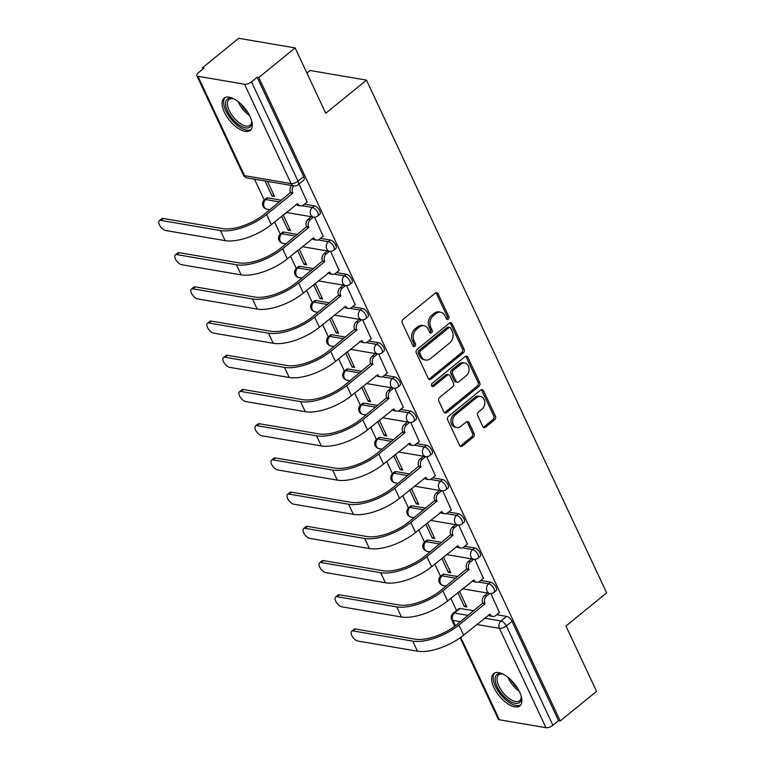 <?xml version="1.0" encoding="UTF-8"?>
<svg xmlns="http://www.w3.org/2000/svg" width="766" height="766" viewBox="0 0 766 766"><rect width="100%" height="100%" fill="white"/><g stroke="black" fill="none" stroke-linecap="round" stroke-linejoin="round"><path stroke-width="1.15" d="M448.273 319.211A1.829 1.427 99.7 0 0 448.819 316.674L438.104 293.809A2.614 2.039 99.7 0 0 436.754 292.689A2.614 2.039 99.7 0 0 435.299 293.11L403.04 319.374A2.614 2.039 99.7 0 0 402.255 322.993L412.97 345.859A1.829 1.427 99.7 0 0 415.478 343.819L414.09 340.86A8.369 6.521 99.7 0 1 416.599 329.303L419.289 327.111A8.369 6.521 99.7 0 1 423.924 325.751A8.369 6.521 99.7 0 1 428.251 329.332L429.64 332.291A1.829 1.427 99.7 0 0 432.148 330.251L430.76 327.293A8.369 6.521 99.7 0 1 433.269 315.736L435.959 313.543A8.369 6.521 99.7 0 1 440.594 312.183A8.369 6.521 99.7 0 1 444.922 315.764L446.31 318.723A1.829 1.427 99.7 0 0 448.273 319.211M446.492 319.02A1.829 1.427 99.7 0 0 447.172 316.396L436.457 293.522A2.614 2.039 99.7 0 0 435.892 292.775M413.152 346.165A1.829 1.427 99.7 0 0 413.832 343.541L412.443 340.583L414.09 340.86M429.822 332.597A1.829 1.427 99.7 0 0 430.502 329.964L429.113 327.005L430.76 327.293M457.838 576.578L444.079 574.232A5.333 2.49 -129.1 0 0 442.777 574.49L440.766 576.118A5.333 2.49 50.9 0 1 442.078 575.869L455.827 578.215M441.81 542.366L428.06 540.02A5.333 2.49 -129.1 0 0 426.748 540.279L424.737 541.907A5.333 2.49 50.9 0 1 426.049 541.658L439.799 544.004M425.781 508.155L412.031 505.809A5.333 2.49 -129.1 0 0 410.72 506.058L408.709 507.695A5.333 2.49 50.9 0 1 410.021 507.446L423.77 509.792M409.753 473.943L396.003 471.597A5.333 2.49 -129.1 0 0 394.691 471.846L392.69 473.484A5.333 2.49 50.9 0 1 393.992 473.235L407.751 475.571M393.734 439.732L379.974 437.386A5.333 2.49 -129.1 0 0 378.672 437.635L376.661 439.272A5.333 2.49 50.9 0 1 377.973 439.023L391.723 441.36M377.705 405.52L363.955 403.175A5.333 2.49 -129.1 0 0 362.644 403.423L360.633 405.061A5.333 2.49 50.9 0 1 361.945 404.812L375.694 407.148M361.676 371.299L347.927 368.963A5.333 2.49 -129.1 0 0 346.615 369.212L344.604 370.849A5.333 2.49 50.9 0 1 345.916 370.591L359.666 372.937M345.648 337.088L331.898 334.752A5.333 2.49 -129.1 0 0 330.586 335.001L328.585 336.638A5.333 2.49 50.9 0 1 329.887 336.379L343.647 338.725M329.629 302.876L315.87 300.531A5.333 2.49 -129.1 0 0 314.567 300.789L312.557 302.426A5.333 2.49 50.9 0 1 313.869 302.168L327.618 304.514M313.6 268.665L299.851 266.319A5.333 2.49 -129.1 0 0 298.539 266.578L296.528 268.215A5.333 2.49 50.9 0 1 297.84 267.956L311.59 270.302M297.572 234.453L283.822 232.108A5.333 2.49 -129.1 0 0 282.51 232.366L280.5 234.003A5.333 2.49 50.9 0 1 281.811 233.745L295.561 236.091M281.543 200.242L267.794 197.896A5.333 2.49 -129.1 0 0 266.482 198.155L264.481 199.792A5.333 2.49 50.9 0 1 265.783 199.533L279.542 201.879M250.022 116.461A20.778 9.719 -129.1 0 0 224.065 98.153A20.778 9.719 -129.1 0 0 224.342 112.085A20.778 9.719 -129.1 0 0 250.3 130.383A20.778 9.719 -129.1 0 0 250.022 116.461M519.587 691.928A20.778 9.719 -129.1 0 0 493.63 673.62A20.778 9.719 -129.1 0 0 493.917 687.552A20.778 9.719 -129.1 0 0 519.875 705.85A20.778 9.719 -129.1 0 0 519.587 691.928M482.791 426.47A2.614 2.039 99.7 0 0 484.15 427.591A2.614 2.039 99.7 0 0 485.596 427.169L494.645 419.797A2.614 2.039 99.7 0 0 495.43 416.187L483.528 390.784A2.614 2.039 99.7 0 0 482.178 389.664A2.614 2.039 99.7 0 0 480.732 390.095L448.464 416.359A2.614 2.039 99.7 0 0 447.679 419.969L459.581 445.372A2.614 2.039 99.7 0 0 460.931 446.492A2.614 2.039 99.7 0 0 462.386 446.061L473.311 437.166A2.614 2.039 99.7 0 0 474.097 433.546L469.003 422.679A2.614 2.039 99.7 0 0 467.653 421.559A2.614 2.039 99.7 0 0 466.207 421.989L460.787 426.403A6.999 5.448 99.7 0 1 456.909 427.533A6.999 5.448 99.7 0 1 452.649 422.238A6.999 5.448 99.7 0 1 455.387 414.885L476.634 397.592A6.999 5.448 99.7 0 1 480.502 396.453A6.999 5.448 99.7 0 1 484.773 401.748A6.999 5.448 99.7 0 1 482.025 409.111L478.482 411.993A2.614 2.039 99.7 0 0 477.697 415.603L482.791 426.47M244.546 84.25L197.973 76.303A5.333 2.221 -25.1 0 1 196.805 75.595A5.333 2.221 -25.1 0 1 198.337 72.77L203.995 68.164L202.348 67.887L238.686 38.3L295.14 47.923L325.751 113.282L366.474 80.124L606.662 592.874L565.94 626.023L596.551 691.372L560.214 720.959L258.793 77.51L257.156 77.222L251.487 81.838L298.031 181.178A5.333 2.49 50.9 0 1 298.098 184.75L303.757 180.144A5.333 2.49 50.9 0 0 303.69 176.573L298.031 181.178A5.333 2.221 -25.1 0 1 291.08 183.591L244.546 84.25A5.333 2.221 -25.1 0 0 251.487 81.838M295.14 47.923L258.793 77.51M463.286 352.848A2.614 2.039 99.7 0 0 464.072 349.239L452.17 323.836A2.614 2.039 99.7 0 0 450.82 322.716A2.614 2.039 99.7 0 0 449.374 323.147L417.106 349.411A2.614 2.039 99.7 0 0 416.321 353.021L428.223 378.423A2.614 2.039 99.7 0 0 429.573 379.543A2.614 2.039 99.7 0 0 431.019 379.113L463.286 352.848L461.639 352.571A2.614 2.039 99.7 0 0 462.425 348.961L450.523 323.558A2.614 2.039 99.7 0 0 449.958 322.802M467.854 357.31L479.746 382.713A2.614 2.039 99.7 0 1 478.961 386.323L446.702 412.587A2.614 2.039 99.7 0 1 445.257 413.018A2.614 2.039 99.7 0 1 443.897 411.897L438.813 401.02A2.614 2.039 99.7 0 1 439.588 397.41L452.677 386.763A2.614 2.039 99.7 0 0 453.462 383.153L450.082 375.934A2.614 2.039 99.7 0 0 448.732 374.823A2.614 2.039 99.7 0 0 447.287 375.244L433.661 386.332A1.829 1.427 99.7 0 1 432.244 383.316L465.048 356.621A2.614 2.039 99.7 0 1 466.494 356.19A2.614 2.039 99.7 0 1 467.854 357.31L466.207 357.033L478.099 382.435L479.746 382.713M460.107 608.443L454.449 613.049A5.333 2.49 50.9 0 0 453.137 613.307L458.796 608.702A5.333 2.49 50.9 0 1 460.107 608.443L473.857 610.789M496.77 614.696L506.68 616.381L501.021 620.996A5.333 2.49 50.9 0 1 506.364 625.937L552.908 725.287A5.333 2.221 154.9 0 1 545.967 727.7L499.384 719.762A5.333 2.221 154.9 0 1 498.216 719.044L460.155 637.791M202.348 67.887L202.894 69.055M254.475 179.167L264.232 199.993M268.675 209.463L269.096 210.372M274.534 221.987L280.26 234.204M284.693 243.684L285.124 244.593M290.563 256.198L296.289 268.426M300.722 277.895L301.153 278.805M306.591 290.419L312.317 302.637M316.751 312.107L317.172 313.016M322.62 324.631L328.336 336.849M332.779 346.318L333.2 347.228M338.639 358.842L344.365 371.06M348.798 380.53L349.229 381.439M354.668 393.054L360.393 405.271M364.827 414.741L365.258 415.651M370.696 427.265L376.422 439.483M380.855 448.953L381.276 449.862M386.725 461.477L392.441 473.694M396.884 483.164L397.305 484.074M402.744 495.688L408.47 507.906M412.903 517.376L413.334 518.285M418.772 529.9L424.498 542.117M428.931 551.587L429.362 552.497M434.801 564.111L440.527 576.329M444.96 585.798L445.381 586.708M450.829 598.323L456.546 610.531M306.907 73.048L310.029 70.501L366.474 80.124M560.214 720.959L558.567 720.682L552.908 725.287M265.007 180.958L272.054 196L273.701 194.66M272.054 196L274.525 196.422L267.478 181.379M307.118 201.975L298.999 184.022M281.553 216.28L288.083 230.212L289.73 228.871M288.083 230.212L290.553 230.633L283.2 214.94M323.147 236.196L314.539 217.19M297.581 250.492L304.112 264.423L305.749 263.083M304.112 264.423L306.572 264.845L299.228 249.151M339.175 270.408L330.558 251.401M313.61 284.703L320.131 298.635L321.777 297.304M320.131 298.635L322.601 299.056L315.247 283.363M355.194 304.619L346.586 285.613M329.629 318.915L336.159 332.846L337.806 331.515M336.159 332.846L338.629 333.267L331.276 317.574M371.223 338.831L362.615 319.824M345.658 353.126L352.188 367.067L353.835 365.727M352.188 367.067L354.658 367.479L347.304 351.785M387.251 373.042L378.643 354.036M361.686 387.337L368.216 401.279L369.854 399.938M368.216 401.279L370.677 401.7L363.333 385.997M403.28 407.253L394.662 388.247M377.715 421.549L384.235 435.49L385.882 434.15M384.235 435.49L386.706 435.911L379.352 420.218M419.299 441.465L410.691 422.459M393.734 455.76L400.264 469.702L401.911 468.361M400.264 469.702L402.734 470.123L395.38 454.43M435.327 475.676L426.719 456.67M409.762 489.972L416.292 503.913L417.939 502.573M416.292 503.913L418.763 504.334L411.409 488.641M451.356 509.888L442.748 490.882M425.791 524.193L432.321 538.125L433.958 536.784M432.321 538.125L434.782 538.546L427.438 522.852M467.384 544.099L458.777 525.093M441.819 558.404L448.34 572.336L449.987 570.996M448.34 572.336L450.81 572.757L443.457 557.064M483.403 578.311L474.796 559.304M480.742 580.484L490.661 582.17L488.651 583.807A5.333 2.49 50.9 0 1 493.4 587.675A5.333 2.49 50.9 0 1 494.07 592.329L496.071 590.691A5.333 2.49 -129.1 0 0 495.401 586.038A5.333 2.49 -129.1 0 0 490.661 582.17M464.713 546.273L474.633 547.958L472.622 549.595A5.333 2.49 50.9 0 1 477.371 553.464A5.333 2.49 50.9 0 1 478.041 558.117L480.052 556.48A5.333 2.49 -129.1 0 0 479.382 551.826A5.333 2.49 -129.1 0 0 474.633 547.958M448.694 512.061L458.604 513.747L456.593 515.384A5.333 2.49 50.9 0 1 461.343 519.252A5.333 2.49 50.9 0 1 462.013 523.906L464.024 522.268A5.333 2.49 -129.1 0 0 463.353 517.615A5.333 2.49 -129.1 0 0 458.604 513.747M432.666 477.85L442.576 479.535L440.565 481.172A5.333 2.49 50.9 0 1 445.314 485.031A5.333 2.49 50.9 0 1 445.984 489.694L447.995 488.057A5.333 2.49 -129.1 0 0 447.325 483.403A5.333 2.49 -129.1 0 0 442.576 479.535M416.637 443.638L426.557 445.324L424.546 446.961A5.333 2.49 50.9 0 1 429.295 450.82A5.333 2.49 50.9 0 1 429.965 455.473L431.967 453.845A5.333 2.49 -129.1 0 0 431.296 449.192A5.333 2.49 -129.1 0 0 426.557 445.324M400.608 409.417L410.528 411.112L408.517 412.75A5.333 2.49 50.9 0 1 413.267 416.608A5.333 2.49 50.9 0 1 413.937 421.262L415.948 419.634A5.333 2.49 -129.1 0 0 415.277 414.981A5.333 2.49 -129.1 0 0 410.528 411.112M384.589 375.206L394.5 376.901L392.489 378.538A5.333 2.49 50.9 0 1 397.238 382.397A5.333 2.49 50.9 0 1 397.908 387.05L399.919 385.422A5.333 2.49 -129.1 0 0 399.249 380.759A5.333 2.49 -129.1 0 0 394.5 376.901M368.561 340.994L378.471 342.689L376.46 344.327A5.333 2.49 50.9 0 1 381.209 348.185A5.333 2.49 50.9 0 1 381.88 352.839L383.89 351.201A5.333 2.49 -129.1 0 0 383.22 346.548A5.333 2.49 -129.1 0 0 378.471 342.689M352.532 306.783L362.442 308.478L360.441 310.106A5.333 2.49 50.9 0 1 365.19 313.974A5.333 2.49 50.9 0 1 365.861 318.627L367.862 316.99A5.333 2.49 -129.1 0 0 367.192 312.337A5.333 2.49 -129.1 0 0 362.442 308.478M336.504 272.572L346.423 274.266L344.413 275.894A5.333 2.49 50.9 0 1 349.162 279.762A5.333 2.49 50.9 0 1 349.832 284.416L351.843 282.778A5.333 2.49 -129.1 0 0 351.173 278.125A5.333 2.49 -129.1 0 0 346.423 274.266M320.485 238.36L330.395 240.055L328.384 241.683A5.333 2.49 50.9 0 1 333.133 245.551A5.333 2.49 50.9 0 1 333.804 250.204L335.814 248.567A5.333 2.49 -129.1 0 0 335.144 243.914A5.333 2.49 -129.1 0 0 330.395 240.055M304.456 204.149L314.366 205.834L312.356 207.471A5.333 2.49 50.9 0 1 317.105 211.339A5.333 2.49 50.9 0 1 317.775 215.993L319.786 214.356A5.333 2.49 -129.1 0 0 319.116 209.702A5.333 2.49 -129.1 0 0 314.366 205.834M457.838 592.616L464.368 606.548L466.015 605.207M499.432 612.522L490.824 593.526M464.368 606.548L466.839 606.969L459.485 591.275M558.567 720.682L512.033 621.331A5.333 2.49 -129.1 0 0 506.68 616.381M257.156 77.222L303.69 176.573M440.594 312.183L438.947 311.896A8.369 6.521 99.7 0 0 434.312 313.265L435.959 313.543M429.113 327.005A8.369 6.521 99.7 0 1 431.622 315.448L434.312 313.265M423.924 325.751L422.277 325.473A8.369 6.521 99.7 0 0 417.642 326.833L419.289 327.111M412.443 340.583A8.369 6.521 99.7 0 1 414.952 329.026L417.642 326.833M428.788 379.17A2.614 2.039 99.7 0 0 429.372 378.835L461.639 352.571M450.772 328.25A1.829 1.427 99.7 0 0 448.809 327.762L420.486 350.818A1.829 1.427 99.7 0 0 419.94 353.346L421.405 356.468A8.369 6.521 99.7 0 0 425.733 360.049A8.369 6.521 99.7 0 0 430.368 358.689L449.719 342.929A8.369 6.521 99.7 0 0 452.237 331.372L450.772 328.25M449.824 327.465L448.177 327.187A1.829 1.427 99.7 0 0 447.162 327.484L448.809 327.762M425.733 360.049L424.086 359.761A8.369 6.521 99.7 0 1 419.758 356.19L418.293 353.069A1.829 1.427 99.7 0 1 418.839 350.541L447.162 327.484M444.471 412.644A2.614 2.039 99.7 0 0 445.056 412.309L477.323 386.045A2.614 2.039 99.7 0 0 478.099 382.435M448.732 374.823L447.085 374.536A2.614 2.039 99.7 0 0 445.64 374.967L432.014 386.054L433.661 386.332M466.255 375.704A6.999 5.448 99.7 0 0 469.003 368.35A6.999 5.448 99.7 0 0 464.732 363.055A6.999 5.448 99.7 0 0 460.864 364.195L453.376 370.284A2.614 2.039 99.7 0 0 452.591 373.894L455.971 381.104A2.614 2.039 99.7 0 0 457.321 382.224A2.614 2.039 99.7 0 0 458.767 381.803L466.255 375.704M464.732 363.055L463.085 362.768A6.999 5.448 99.7 0 0 459.217 363.907L460.864 364.195M457.321 382.224L455.674 381.947A2.614 2.039 99.7 0 1 454.324 380.826L450.944 373.616A2.614 2.039 99.7 0 1 451.729 369.997L459.217 363.907M466.207 357.033A2.614 2.039 99.7 0 0 465.632 356.276M480.502 396.453L478.855 396.175A6.999 5.448 99.7 0 0 474.987 397.315L476.634 397.592M456.909 427.533L455.263 427.256A6.999 5.448 99.7 0 1 451.002 421.961A6.999 5.448 99.7 0 1 453.74 414.607L474.987 397.315M460.146 446.118A2.614 2.039 99.7 0 0 460.739 445.783L471.674 436.879A2.614 2.039 99.7 0 0 472.45 433.269L467.365 422.401A2.614 2.039 99.7 0 0 466.791 421.645M483.365 427.227A2.614 2.039 99.7 0 0 483.949 426.882L492.998 419.519A2.614 2.039 99.7 0 0 493.783 415.909L481.881 390.507A2.614 2.039 99.7 0 0 481.316 389.75M160.85 220.407A6.128 2.863 -129.1 0 0 159.338 220.694A6.128 2.863 -129.1 0 0 160.113 226.047A6.128 2.863 -129.1 0 0 165.571 230.489L225.147 240.648L220.416 230.556L160.85 220.407L163.215 218.473L222.791 228.632A31.971 13.328 -25.1 0 0 264.452 214.154L290.505 192.496A5.333 4.156 -80.3 0 1 291.693 185.506M159.338 220.694L161.712 218.76A6.128 2.863 50.9 0 1 163.215 218.473M290.659 192.821L292.804 193.185L266.597 214.518A35.437 14.774 154.9 0 1 220.416 230.556M197.973 76.303L244.507 175.653L291.08 183.591A5.333 4.156 99.7 0 0 293.838 185.87A5.333 4.156 99.7 0 0 292.65 192.86L292.804 193.185M225.147 240.648A35.437 14.774 154.9 0 0 271.317 224.61L297.677 203.603A5.333 4.156 99.7 0 0 300.435 205.882L298.3 205.518A5.333 4.156 -80.3 0 1 296.241 204.321M300.435 205.882A5.333 4.156 99.7 0 0 303.384 205.02L307.329 201.803M251.554 120.454A17.982 8.416 50.9 0 1 251.727 122.1A17.982 8.416 50.9 0 1 239.097 124.954A17.982 8.416 50.9 0 1 225.999 106.962A17.982 8.416 50.9 0 1 232.462 98.441A17.982 8.416 50.9 0 1 234.042 98.948M233.18 98.642A16.651 7.794 -129.1 0 0 229.044 99.427A16.651 7.794 -129.1 0 0 229.168 110.361A16.651 7.794 -129.1 0 0 239.978 123.336A16.651 7.794 -129.1 0 0 250.07 125.251A16.651 7.794 -129.1 0 0 251.679 121.363M225.156 97.493A20.644 9.661 -129.1 0 0 239.164 126.716A20.644 9.661 -129.1 0 0 251.171 129.454M521.119 695.921A17.982 8.416 50.9 0 1 521.301 697.567A17.982 8.416 50.9 0 1 508.662 700.421A17.982 8.416 50.9 0 1 495.564 682.429A17.982 8.416 50.9 0 1 502.036 673.908A17.982 8.416 50.9 0 1 503.616 674.415M502.745 674.109A16.651 7.794 -129.1 0 0 498.609 674.894A16.651 7.794 -129.1 0 0 498.733 685.829A16.651 7.794 -129.1 0 0 509.543 698.803A16.651 7.794 -129.1 0 0 519.635 700.718A16.651 7.794 -129.1 0 0 521.244 696.83M494.721 672.96A20.644 9.661 -129.1 0 0 508.729 702.183A20.644 9.661 -129.1 0 0 520.736 704.921M176.869 254.618A6.128 2.863 -129.1 0 0 175.366 254.906A6.128 2.863 -129.1 0 0 176.142 260.258A6.128 2.863 -129.1 0 0 181.599 264.701L241.175 274.86L236.445 264.777L176.869 254.618L179.244 252.684L238.82 262.843A31.971 13.328 -25.1 0 0 280.48 248.366L306.534 226.707A5.333 4.156 -80.3 0 1 308.133 219.344L311.331 216.74M175.366 254.906L177.741 252.971A6.128 2.863 50.9 0 1 179.244 252.684M306.687 227.033L308.822 227.397L282.625 248.73A35.437 14.774 154.9 0 1 236.445 264.777M313.476 217.104L310.268 219.708A5.333 4.156 99.7 0 0 308.669 227.071L308.822 227.397M241.175 274.86A35.437 14.774 154.9 0 0 287.346 258.822L313.706 237.814A5.333 4.156 99.7 0 0 316.463 240.093L314.328 239.729A5.333 4.156 -80.3 0 1 312.269 238.532M316.463 240.093A5.333 4.156 99.7 0 0 319.412 239.231L323.357 236.014M192.898 288.83A6.128 2.863 -129.1 0 0 191.395 289.117A6.128 2.863 -129.1 0 0 192.161 294.47A6.128 2.863 -129.1 0 0 197.628 298.922L257.194 309.071L252.474 298.989L192.898 288.83L195.273 286.896L254.848 297.055A31.971 13.328 -25.1 0 0 296.509 282.577L322.563 260.919A5.333 4.156 -80.3 0 1 324.152 253.556L327.36 250.951M191.395 289.117L193.769 287.193A6.128 2.863 50.9 0 1 195.273 286.896M322.716 261.244L324.851 261.608L298.644 282.941A35.437 14.774 154.9 0 1 252.474 298.989M329.495 251.315L326.297 253.919A5.333 4.156 99.7 0 0 324.698 261.283L324.851 261.608M257.194 309.071A35.437 14.774 154.9 0 0 303.374 293.033L329.734 272.026A5.333 4.156 99.7 0 0 332.492 274.305L330.347 273.941A5.333 4.156 -80.3 0 1 328.288 272.744M332.492 274.305A5.333 4.156 99.7 0 0 335.441 273.443L339.386 270.235M208.927 323.041A6.128 2.863 -129.1 0 0 207.423 323.329A6.128 2.863 -129.1 0 0 208.189 328.691A6.128 2.863 -129.1 0 0 213.647 333.133L273.223 343.283L268.502 333.2L208.927 323.041L211.301 321.107L270.877 331.266A31.971 13.328 -25.1 0 0 312.538 316.789L338.582 295.13A5.333 4.156 -80.3 0 1 340.181 287.767L343.388 285.163M207.423 323.329L209.788 321.404A6.128 2.863 50.9 0 1 211.301 321.107M338.735 295.456L340.88 295.82L314.673 317.153A35.437 14.774 154.9 0 1 268.502 333.2M345.523 285.526L342.325 288.14A5.333 4.156 99.7 0 0 340.726 295.494L340.88 295.82M273.223 343.283A35.437 14.774 154.9 0 0 319.403 327.245L345.763 306.237A5.333 4.156 99.7 0 0 348.511 308.516L346.376 308.152A5.333 4.156 -80.3 0 1 344.317 306.955M348.511 308.516A5.333 4.156 99.7 0 0 351.47 307.654L355.414 304.447M224.955 357.253A6.128 2.863 -129.1 0 0 223.442 357.55A6.128 2.863 -129.1 0 0 224.218 362.902A6.128 2.863 -129.1 0 0 229.676 367.345L289.251 377.494L284.521 367.412L224.955 357.253L227.32 355.319L286.896 365.478A31.971 13.328 -25.1 0 0 328.557 351L354.61 329.342A5.333 4.156 -80.3 0 1 356.209 321.979L359.407 319.374M223.442 357.55L225.817 355.615A6.128 2.863 50.9 0 1 227.32 355.319M354.763 329.667L356.908 330.041L330.701 351.374A35.437 14.774 154.9 0 1 284.521 367.412M361.552 319.738L358.344 322.352A5.333 4.156 99.7 0 0 356.755 329.706L356.908 330.041M289.251 377.494A35.437 14.774 154.9 0 0 335.422 361.456L361.782 340.458A5.333 4.156 99.7 0 0 364.539 342.737L362.404 342.364A5.333 4.156 -80.3 0 1 360.346 341.176M364.539 342.737A5.333 4.156 99.7 0 0 367.489 341.866L371.433 338.658M240.974 391.464A6.128 2.863 -129.1 0 0 239.471 391.761A6.128 2.863 -129.1 0 0 240.246 397.114A6.128 2.863 -129.1 0 0 245.704 401.556L305.28 411.706L300.55 401.623L240.974 391.464L243.349 389.53L302.924 399.689A31.971 13.328 -25.1 0 0 344.585 385.221L370.639 363.553A5.333 4.156 -80.3 0 1 372.238 356.2L375.436 353.586M239.471 391.761L241.845 389.827A6.128 2.863 50.9 0 1 243.349 389.53M370.792 363.888L372.927 364.252L346.73 385.585A35.437 14.774 154.9 0 1 300.55 401.623M377.581 353.949L374.373 356.563A5.333 4.156 99.7 0 0 372.774 363.917L372.927 364.252M305.28 411.706A35.437 14.774 154.9 0 0 351.45 395.668L377.81 374.67A5.333 4.156 99.7 0 0 380.568 376.949L378.433 376.585A5.333 4.156 -80.3 0 1 376.374 375.388M380.568 376.949A5.333 4.156 99.7 0 0 383.517 376.077L387.462 372.87M257.003 425.676A6.128 2.863 -129.1 0 0 255.499 425.973A6.128 2.863 -129.1 0 0 256.265 431.325A6.128 2.863 -129.1 0 0 261.733 435.768L321.299 445.927L316.578 435.835L257.003 425.676L259.377 423.742L318.953 433.901A31.971 13.328 -25.1 0 0 360.614 419.433L386.667 397.765A5.333 4.156 -80.3 0 1 388.266 390.411L391.464 387.797M255.499 425.973L257.874 424.038A6.128 2.863 50.9 0 1 259.377 423.742M386.82 398.1L388.956 398.464L362.749 419.797A35.437 14.774 154.9 0 1 316.578 435.835M393.6 388.161L390.401 390.775A5.333 4.156 99.7 0 0 388.802 398.129L388.956 398.464M321.299 445.927A35.437 14.774 154.9 0 0 367.479 429.879L393.839 408.881A5.333 4.156 99.7 0 0 396.596 411.16L394.452 410.796A5.333 4.156 -80.3 0 1 392.393 409.599M396.596 411.16A5.333 4.156 99.7 0 0 399.546 410.289L403.49 407.081M273.031 459.887A6.128 2.863 -129.1 0 0 271.528 460.184A6.128 2.863 -129.1 0 0 272.294 465.536A6.128 2.863 -129.1 0 0 277.752 469.979L337.327 480.138L332.607 470.046L273.031 459.887L275.406 457.953L334.981 468.112A31.971 13.328 -25.1 0 0 376.642 453.644L402.686 431.976A5.333 4.156 -80.3 0 1 404.285 424.623L407.493 422.009M271.528 460.184L273.893 458.25A6.128 2.863 50.9 0 1 275.406 457.953M402.849 432.311L404.984 432.675L378.777 454.008A35.437 14.774 154.9 0 1 332.607 470.046M409.628 422.382L406.43 424.986A5.333 4.156 99.7 0 0 404.831 432.34L404.984 432.675M337.327 480.138A35.437 14.774 154.9 0 0 383.507 464.091L409.867 443.093A5.333 4.156 99.7 0 0 412.615 445.372L410.48 445.008A5.333 4.156 -80.3 0 1 408.422 443.811M412.615 445.372A5.333 4.156 99.7 0 0 415.574 444.5L419.519 441.293M289.06 494.099A6.128 2.863 -129.1 0 0 287.547 494.396A6.128 2.863 -129.1 0 0 288.322 499.748A6.128 2.863 -129.1 0 0 293.78 504.191L353.356 514.35L348.626 504.258L289.06 494.099L291.434 492.174L351 502.324A31.971 13.328 -25.1 0 0 392.661 487.856L418.715 466.188A5.333 4.156 -80.3 0 1 420.314 458.834L423.512 456.23M287.547 494.396L289.921 492.461A6.128 2.863 50.9 0 1 291.434 492.174M418.868 466.523L421.013 466.887L394.806 488.22A35.437 14.774 154.9 0 1 348.626 504.258M425.657 456.593L422.449 459.198A5.333 4.156 99.7 0 0 420.86 466.561L421.013 466.887M353.356 514.35A35.437 14.774 154.9 0 0 399.526 498.302L425.886 477.304A5.333 4.156 99.7 0 0 428.644 479.583L426.509 479.219A5.333 4.156 -80.3 0 1 424.45 478.022M428.644 479.583A5.333 4.156 99.7 0 0 431.593 478.712L435.538 475.504M305.079 528.31A6.128 2.863 -129.1 0 0 303.575 528.607A6.128 2.863 -129.1 0 0 304.351 533.959A6.128 2.863 -129.1 0 0 309.809 538.402L369.384 548.561L364.654 538.469L305.079 528.31L307.453 526.386L367.029 536.535A31.971 13.328 -25.1 0 0 408.69 522.067L434.743 500.399A5.333 4.156 -80.3 0 1 436.342 493.045L439.54 490.441M303.575 528.607L305.95 526.673A6.128 2.863 50.9 0 1 307.453 526.386M434.897 500.734L437.032 501.098L410.835 522.431A35.437 14.774 154.9 0 1 364.654 538.469M441.685 490.805L438.478 493.409A5.333 4.156 99.7 0 0 436.879 500.773L437.032 501.098M369.384 548.561A35.437 14.774 154.9 0 0 415.555 532.523L441.915 511.516A5.333 4.156 99.7 0 0 444.673 513.795L442.537 513.431A5.333 4.156 -80.3 0 1 440.479 512.234M444.673 513.795A5.333 4.156 99.7 0 0 447.622 512.923L451.567 509.716M321.107 562.531A6.128 2.863 -129.1 0 0 319.604 562.818A6.128 2.863 -129.1 0 0 320.37 568.171A6.128 2.863 -129.1 0 0 325.837 572.614L385.413 582.773L380.683 572.681L321.107 562.531L323.482 560.597L383.057 570.747A31.971 13.328 -25.1 0 0 424.718 556.279L450.772 534.62A5.333 4.156 -80.3 0 1 452.371 527.257L455.569 524.653M319.604 562.818L321.979 560.884A6.128 2.863 50.9 0 1 323.482 560.597M450.925 534.946L453.06 535.31L426.853 556.643A35.437 14.774 154.9 0 1 380.683 572.681M457.704 525.016L454.506 527.621A5.333 4.156 99.7 0 0 452.907 534.984L453.06 535.31M385.413 582.773A35.437 14.774 154.9 0 0 431.584 566.735L457.944 545.727A5.333 4.156 99.7 0 0 460.701 548.006L458.556 547.642A5.333 4.156 -80.3 0 1 456.498 546.445M460.701 548.006A5.333 4.156 99.7 0 0 463.65 547.144L467.595 543.927M337.136 596.743A6.128 2.863 -129.1 0 0 335.632 597.03A6.128 2.863 -129.1 0 0 336.398 602.382A6.128 2.863 -129.1 0 0 341.856 606.825L401.432 616.984L396.711 606.892L337.136 596.743L339.51 594.809L399.086 604.968A31.971 13.328 -25.1 0 0 440.747 590.49L466.791 568.832A5.333 4.156 -80.3 0 1 468.39 561.468L471.597 558.864M335.632 597.03L337.998 595.096A6.128 2.863 50.9 0 1 339.51 594.809M466.954 569.157L469.089 569.521L442.882 590.854A35.437 14.774 154.9 0 1 396.711 606.892M473.733 559.228L470.535 561.832A5.333 4.156 99.7 0 0 468.936 569.195L469.089 569.521M401.432 616.984A35.437 14.774 154.9 0 0 447.612 600.946L473.972 579.939A5.333 4.156 99.7 0 0 476.72 582.217L474.585 581.854A5.333 4.156 -80.3 0 1 472.526 580.657M476.72 582.217A5.333 4.156 99.7 0 0 479.679 581.356L483.624 578.139M353.164 630.954A6.128 2.863 -129.1 0 0 351.651 631.241A6.128 2.863 -129.1 0 0 352.427 636.594A6.128 2.863 -129.1 0 0 357.885 641.037L417.46 651.196L412.73 641.104L353.164 630.954L355.539 629.02L415.105 639.179A31.971 13.328 -25.1 0 0 456.766 624.702L482.819 603.043A5.333 4.156 -80.3 0 1 484.418 595.68L487.616 593.076M351.651 631.241L354.026 629.307A6.128 2.863 50.9 0 1 355.539 629.02M482.973 603.369L485.117 603.732L458.911 625.066A35.437 14.774 154.9 0 1 412.73 641.104M489.761 593.439L486.554 596.044A5.333 4.156 99.7 0 0 484.964 603.407L485.117 603.732M417.46 651.196A35.437 14.774 154.9 0 0 463.631 635.158L489.991 614.15A5.333 4.156 99.7 0 0 492.749 616.429L490.613 616.065A5.333 4.156 -80.3 0 1 488.555 614.868M492.749 616.429A5.333 4.156 99.7 0 0 495.698 615.567L499.643 612.35M447.172 316.396L448.819 316.674M413.832 343.541L415.478 343.819M430.502 329.964L432.148 330.251M444.079 574.232L442.078 575.869A5.333 4.156 99.7 0 0 440.479 583.232A5.333 4.156 -80.3 0 0 443.236 585.511L446.233 586.019M428.06 540.02L426.049 541.658A5.333 4.156 99.7 0 0 424.45 549.011A5.333 4.156 -80.3 0 0 427.208 551.29L430.214 551.807M412.031 505.809L410.021 507.446A5.333 4.156 99.7 0 0 408.422 514.8A5.333 4.156 -80.3 0 0 411.179 517.079L414.186 517.596M396.003 471.597L393.992 473.235A5.333 4.156 99.7 0 0 392.403 480.588A5.333 4.156 -80.3 0 0 395.151 482.867L398.157 483.384M379.974 437.386L377.973 439.023A5.333 4.156 99.7 0 0 376.374 446.377A5.333 4.156 -80.3 0 0 379.132 448.656L382.129 449.173M363.955 403.175L361.945 404.812A5.333 4.156 99.7 0 0 360.346 412.165A5.333 4.156 -80.3 0 0 363.103 414.444L366.11 414.961M347.927 368.963L345.916 370.591A5.333 4.156 99.7 0 0 344.317 377.954A5.333 4.156 -80.3 0 0 347.075 380.233L350.081 380.75M331.898 334.752L329.887 336.379A5.333 4.156 99.7 0 0 328.298 343.743A5.333 4.156 -80.3 0 0 331.046 346.021L334.053 346.529M315.87 300.531L313.869 302.168A5.333 4.156 99.7 0 0 312.269 309.531A5.333 4.156 -80.3 0 0 315.027 311.81L318.024 312.317M299.851 266.319L297.84 267.956A5.333 4.156 99.7 0 0 296.241 275.32A5.333 4.156 -80.3 0 0 298.999 277.598L302.005 278.106M283.822 232.108L281.811 233.745A5.333 4.156 99.7 0 0 280.212 241.108A5.333 4.156 -80.3 0 0 282.97 243.387L285.977 243.894M267.794 197.896L265.783 199.533A5.333 4.156 99.7 0 0 264.193 206.897A5.333 4.156 -80.3 0 0 266.941 209.175L269.948 209.683M460.452 621.705L452.85 620.412A5.333 4.156 -80.3 0 1 454.449 613.049L468.198 615.395M484.495 618.172L501.021 620.996A5.333 4.156 -80.3 0 0 499.422 628.35L476.739 624.482M453.137 613.307A5.333 5.333 0 0 0 451.681 619.704A5.333 2.221 154.9 0 0 452.85 620.412L455.377 625.803M460.778 637.341L499.384 719.762M545.967 727.7L499.422 628.35A5.333 2.221 -25.1 0 0 506.364 625.937L512.033 621.331M472.115 580.992L473.034 581.145M478.424 582.064L488.651 583.807A5.333 4.156 -80.3 0 0 487.052 591.17A5.333 4.156 -80.3 0 0 489.809 593.449A5.333 5.333 0 0 0 494.07 592.329M456.096 546.78L457.005 546.934M462.396 547.853L472.622 549.595A5.333 4.156 -80.3 0 0 471.023 556.959A5.333 4.156 -80.3 0 0 473.781 559.237A5.333 5.333 0 0 0 478.041 558.117M440.067 512.569L440.986 512.722M446.367 513.641L456.593 515.384A5.333 4.156 -80.3 0 0 454.994 522.747A5.333 4.156 -80.3 0 0 457.752 525.026A5.333 5.333 0 0 0 462.013 523.906M424.038 478.357L424.958 478.511M430.339 479.43L440.565 481.172A5.333 4.156 -80.3 0 0 438.975 488.526A5.333 4.156 -80.3 0 0 441.733 490.815A5.333 5.333 0 0 0 445.984 489.694M408.01 444.146L408.929 444.299M414.32 445.218L424.546 446.961A5.333 4.156 -80.3 0 0 422.947 454.315A5.333 4.156 -80.3 0 0 425.705 456.593A5.333 5.333 0 0 0 429.965 455.473M391.991 409.925L392.901 410.088M398.291 411.007L408.517 412.75A5.333 4.156 -80.3 0 0 406.918 420.103A5.333 4.156 -80.3 0 0 409.676 422.382A5.333 5.333 0 0 0 413.937 421.262M375.962 375.713L376.882 375.876M382.263 376.795L392.489 378.538A5.333 4.156 -80.3 0 0 390.89 385.892A5.333 4.156 -80.3 0 0 393.647 388.171A5.333 5.333 0 0 0 397.908 387.05M359.934 341.502L360.853 341.665M366.234 342.574L376.46 344.327A5.333 4.156 -80.3 0 0 374.871 351.68A5.333 4.156 -80.3 0 0 377.628 353.959A5.333 5.333 0 0 0 381.88 352.839M343.905 307.29L344.824 307.453M350.215 308.363L360.441 310.106A5.333 4.156 -80.3 0 0 358.842 317.469A5.333 4.156 -80.3 0 0 361.6 319.748A5.333 5.333 0 0 0 365.861 318.627M327.886 273.079L328.796 273.232M334.187 274.151L344.413 275.894A5.333 4.156 -80.3 0 0 342.814 283.257A5.333 4.156 -80.3 0 0 345.571 285.536A5.333 5.333 0 0 0 349.832 284.416M311.858 238.868L312.777 239.021M318.158 239.94L328.384 241.683A5.333 4.156 -80.3 0 0 326.785 249.046A5.333 4.156 -80.3 0 0 329.543 251.325A5.333 5.333 0 0 0 333.804 250.204M295.829 204.656L296.748 204.809M302.13 205.728L312.356 207.471A5.333 4.156 -80.3 0 0 310.766 214.834A5.333 4.156 -80.3 0 0 313.524 217.113A5.333 5.333 0 0 0 317.775 215.993M247.265 177.932A5.333 4.156 99.7 0 1 244.507 175.653A5.333 2.221 154.9 0 1 243.339 174.945A5.333 5.333 0 0 0 247.265 177.932L293.838 185.87A5.333 5.333 0 0 0 298.098 184.75M431.622 315.448L433.269 315.736M414.952 329.026L416.599 329.303M436.457 293.522L438.104 293.809M429.372 378.835L431.019 379.113M450.523 323.558L452.17 323.836M462.425 348.961L464.072 349.239M418.839 350.541L420.486 350.818M418.293 353.069L419.94 353.346M419.758 356.19L421.405 356.468M477.323 386.045L478.961 386.323M445.056 412.309L446.702 412.587M445.64 374.967L447.287 375.244M451.729 369.997L453.376 370.284M450.944 373.616L452.591 373.894M454.324 380.826L455.971 381.104M453.74 414.607L455.387 414.885M467.365 422.401L469.003 422.679M472.45 433.269L474.097 433.546M471.674 436.879L473.311 437.166M460.739 445.783L462.386 446.061M481.881 390.507L483.528 390.784M493.783 415.909L495.43 416.187M492.998 419.519L494.645 419.797M483.949 426.882L485.596 427.169M292.65 192.86L290.505 192.496M271.317 224.61L266.597 214.518M249.649 115.695A16.651 7.794 50.9 0 1 249.486 115.589A16.651 7.794 50.9 0 1 238.312 101.773M241.07 104.176A16.105 7.536 -129.1 0 0 247.858 112.506M519.224 691.162A16.651 7.794 50.9 0 1 519.061 691.056A16.651 7.794 50.9 0 1 507.887 677.24M510.644 679.643A16.105 7.536 -129.1 0 0 517.423 687.973M308.669 227.071L306.534 226.707M287.346 258.822L282.625 248.73M310.268 219.708L308.133 219.344M324.698 261.283L322.563 260.919M303.374 293.033L298.644 282.941M326.297 253.919L324.152 253.556M340.726 295.494L338.582 295.13M319.403 327.245L314.673 317.153M342.325 288.14L340.181 287.767M356.755 329.706L354.61 329.342M335.422 361.456L330.701 351.374M358.344 322.352L356.209 321.979M372.774 363.917L370.639 363.553M351.45 395.668L346.73 385.585M374.373 356.563L372.238 356.2M388.802 398.129L386.667 397.765M367.479 429.879L362.749 419.797M390.401 390.775L388.266 390.411M404.831 432.34L402.686 431.976M383.507 464.091L378.777 454.008M406.43 424.986L404.285 424.623M420.86 466.561L418.715 466.188M399.526 498.302L394.806 488.22M422.449 459.198L420.314 458.834M436.879 500.773L434.743 500.399M415.555 532.523L410.835 522.431M438.478 493.409L436.342 493.045M452.907 534.984L450.772 534.62M431.584 566.735L426.853 556.643M454.506 527.621L452.371 527.257M468.936 569.195L466.791 568.832M447.612 600.946L442.882 590.854M470.535 561.832L468.39 561.468M484.964 603.407L482.819 603.043M463.631 635.158L458.911 625.066M486.554 596.044L484.418 595.68M313.524 217.113L286.245 212.46M264.481 199.792A5.333 5.333 0 0 0 266.941 209.175M329.543 251.325L302.264 246.671M280.5 234.003A5.333 5.333 0 0 0 282.97 243.387M345.571 285.536L318.292 280.883M296.528 268.215A5.333 5.333 0 0 0 298.999 277.598M361.6 319.748L334.321 315.104M312.557 302.426A5.333 5.333 0 0 0 315.027 311.81M377.628 353.959L350.349 349.315M328.585 336.638A5.333 5.333 0 0 0 331.046 346.021M393.647 388.171L366.368 383.527M344.604 370.849A5.333 5.333 0 0 0 347.075 380.233M409.676 422.382L382.397 417.738M360.633 405.061A5.333 5.333 0 0 0 363.103 414.444M425.705 456.593L398.425 451.95M376.661 439.272A5.333 5.333 0 0 0 379.132 448.656M441.733 490.815L414.454 486.161M392.69 473.484A5.333 5.333 0 0 0 395.151 482.867M457.752 525.026L430.473 520.373M408.709 507.695A5.333 5.333 0 0 0 411.179 517.079M473.781 559.237L446.501 554.584M424.737 541.907A5.333 5.333 0 0 0 427.208 551.29M489.809 593.449L462.53 588.795M440.766 576.118A5.333 5.333 0 0 0 443.236 585.511M451.681 619.704L454.755 626.272M196.805 75.595L243.339 174.945"/></g></svg>
